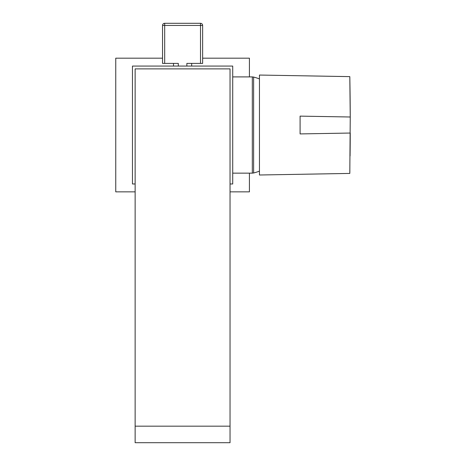 <?xml version="1.0" encoding="UTF-8"?>
<svg xmlns="http://www.w3.org/2000/svg" width="466" height="466" viewBox="0 0 466 466"><rect width="100%" height="100%" fill="white"/><g stroke="black" fill="none" stroke-linecap="round" stroke-linejoin="round"><path stroke-width="0.7" d="M162.541 58.186L115.754 58.186L115.754 191.858L135.134 191.858M230.041 191.858L249.427 191.858L249.427 173.142M249.427 76.902L249.427 58.186L202.64 58.186M230.041 183.971L232.715 183.971L232.715 66.073L132.46 66.073L132.46 183.971L135.134 183.971M259.451 78.923A49.46 49.46 0 0 0 253.62 77.065L253.62 172.985A49.46 49.46 0 0 0 259.451 171.127M349.867 170.469A2619.951 2619.951 0 0 1 349.809 173.422L259.451 175L259.451 75.049L349.809 76.628A2619.951 2619.951 0 0 1 350.246 117.001L349.809 76.628M349.809 173.422L350.246 117.001L300.087 116.127L300.087 133.923L350.246 133.043A2619.951 2619.951 0 0 1 350.077 155.959M173.498 66.073L173.498 63.399M178.309 66.073L178.309 63.399L162.541 63.399L162.541 25.438A2.138 2.138 0 0 1 164.679 23.3L200.502 23.3A2.138 2.138 0 0 1 202.64 25.438L202.64 63.399L186.866 63.399L186.866 66.073M135.134 426.174L135.134 442.7L230.041 442.7L230.041 426.174L135.134 426.174L135.134 68.881L230.041 68.881L230.041 426.174M232.715 76.902L252.316 76.902L252.316 173.142L253.62 172.985M200.502 63.399L200.502 25.438L164.679 25.438L164.679 63.399M162.541 25.438L164.679 25.438L164.679 23.3M200.502 23.3L200.502 25.438L202.64 25.438M252.316 76.902L253.62 77.065M232.715 173.142L252.316 173.142M191.677 66.073L191.677 63.399"/></g></svg>
